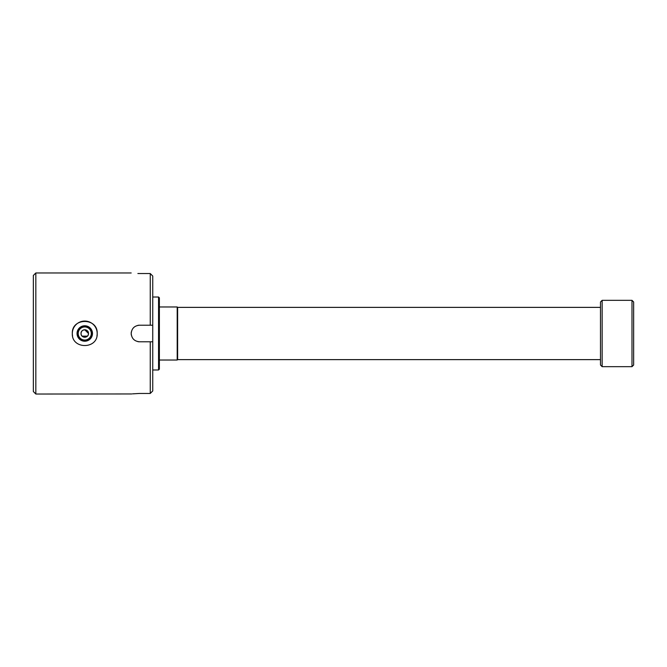 <?xml version="1.0" encoding="UTF-8"?>
<svg xmlns="http://www.w3.org/2000/svg" width="667" height="667" viewBox="0 0 667 667"><rect width="100%" height="100%" fill="white"/><g stroke="black" fill="none" stroke-linecap="round" stroke-linejoin="round"><path stroke-width="1" d="M81.024 333.5C80.799 328.689 88.719 328.689 88.486 333.5A3.735 3.735 0 0 1 84.759 337.235A3.735 3.735 0 0 1 81.024 333.5A3.735 3.735 0 0 1 84.759 329.765A3.735 3.735 0 0 1 88.486 333.5C88.719 338.302 80.799 338.319 81.024 333.5L81.307 332.083M92.48 333.5A7.721 7.721 0 0 0 84.759 325.779A7.721 7.721 0 0 0 77.038 333.5A7.721 7.721 0 0 0 84.759 341.221A7.721 7.721 0 0 0 92.48 333.5M91.954 333.5A7.204 7.204 0 0 0 84.759 326.296A7.204 7.204 0 0 0 77.555 333.5A7.204 7.204 0 0 0 84.759 340.704A7.204 7.204 0 0 0 91.954 333.5M91.304 333.5A6.553 6.553 0 0 0 84.759 326.947A6.553 6.553 0 0 0 78.206 333.5A6.553 6.553 0 0 0 84.759 340.053A6.553 6.553 0 0 0 91.304 333.5M96.957 335.926A12.44 12.44 0 0 0 97.19 333.5C97.974 349.525 71.561 349.566 72.319 333.5C71.544 317.459 97.966 317.45 97.19 333.5A12.44 12.44 0 0 0 84.759 321.06A12.44 12.44 0 0 0 72.561 335.943M33.35 391.537L33.35 275.463L35.835 272.97L35.835 394.03L33.35 391.537M137.861 341.629A8.287 8.287 0 0 0 139.478 341.787C134.442 341.296 131.682 338.536 131.191 333.5A8.287 8.287 0 0 0 131.349 335.117M131.349 331.874A8.287 8.287 0 0 0 131.191 333.5C131.674 328.464 134.442 325.704 139.478 325.213L150.258 325.213L150.258 273.545L152.743 276.055L152.743 390.945L150.258 393.455L139.478 393.455C128.781 394.08 128.781 394.08 139.478 393.455L132.566 393.855M131.766 393.955L35.835 394.03M152.743 390.945L150.258 393.455L150.258 341.787L139.478 341.787M152.743 276.055L150.258 273.545L139.478 273.545C128.781 272.92 128.781 272.92 139.478 273.545L137.877 273.52M139.478 325.213A8.287 8.287 0 0 0 137.852 325.371M152.743 325.213L150.258 325.213M150.258 341.787L152.743 341.787M158.554 297.015L159.38 297.849L159.38 369.151L158.554 369.985L158.554 297.015L152.743 297.015M82.124 336.143L87.394 336.135M88.486 333.5L84.759 329.765M633.65 301.993L633.65 365.007L631.991 366.667L631.991 300.333L633.65 301.993M602.143 366.667L600.483 365.007L600.483 301.993L602.143 300.333L602.143 366.667L631.991 366.667M159.38 360.03L177.205 360.03L177.205 306.97L159.38 306.97M600.483 307.379L177.622 307.379L177.622 359.621L600.483 359.621M177.622 307.379L177.205 306.97M177.622 359.621L177.205 360.03M602.143 300.333L631.991 300.333M131.191 272.97L35.835 272.97M158.554 369.985L152.743 369.985"/></g></svg>
